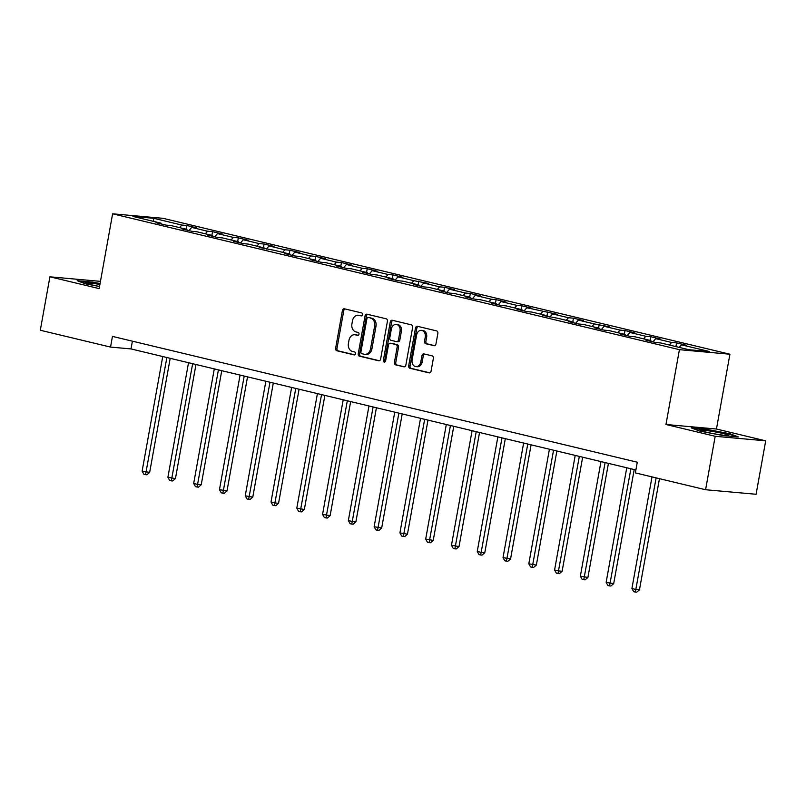 <?xml version="1.0" encoding="UTF-8"?>
<svg xmlns="http://www.w3.org/2000/svg" width="806" height="806" viewBox="0 0 806 806"><rect width="100%" height="100%" fill="white"/><g stroke="black" fill="none" stroke-linecap="round" stroke-linejoin="round"><path stroke-width="1.21" d="M362.519 314.662A1.491 1.159 -84.9 0 0 361.642 312.93L344.414 308.799A2.136 1.662 -84.9 0 0 342.409 310.501L335.618 348.273A2.136 1.662 -84.9 0 0 336.858 350.761L354.096 354.892A1.491 1.159 -84.9 0 0 354.62 351.95L352.393 351.416A6.841 5.32 -84.9 0 1 348.414 343.457L348.978 340.313A6.841 5.32 -84.9 0 1 354.781 334.742A6.841 5.32 -84.9 0 1 355.375 334.843L357.602 335.377A1.491 1.159 -84.9 0 0 358.136 332.435L355.899 331.901A6.841 5.32 -84.9 0 1 351.92 323.941L352.484 320.798A6.841 5.32 -84.9 0 1 358.287 315.227A6.841 5.32 -84.9 0 1 358.882 315.327L361.118 315.861A1.491 1.159 -84.9 0 0 362.519 314.662M433.96 345.693A2.136 1.662 -84.9 0 0 435.955 343.981L437.87 333.382A2.136 1.662 -84.9 0 0 436.62 330.903L417.478 326.309A2.136 1.662 -84.9 0 0 415.483 328.022L408.682 365.793A2.136 1.662 -84.9 0 0 409.932 368.271L429.074 372.866A2.136 1.662 -84.9 0 0 431.069 371.153L433.376 358.358A2.136 1.662 -84.9 0 0 432.127 355.869L423.936 353.905A2.136 1.662 -84.9 0 0 421.941 355.617L420.792 361.965A5.713 4.443 -84.9 0 1 415.946 366.619A5.713 4.443 -84.9 0 1 412.118 359.879L416.591 335.014A5.713 4.443 -84.9 0 1 421.447 330.359A5.713 4.443 -84.9 0 1 425.266 337.099L424.52 341.24A2.136 1.662 -84.9 0 0 425.77 343.729L434.333 345.724M665.958 424.49L715.204 436.288L705.582 489.736L756.088 494.269L765.7 440.832L716.453 429.024L729.914 354.217L679.418 349.673L665.958 424.49L716.453 429.024M100.468 281.365L49.912 276.811L99.158 288.608L112.618 213.802L679.418 349.673M49.912 276.811L40.3 330.248L110.533 347.084L131.005 348.927L635.884 469.958M705.582 489.736L635.36 472.89L637.284 462.211L112.457 336.394L110.533 347.084M387.424 321.292A2.136 1.662 -84.9 0 0 386.175 318.803L367.042 314.219A2.136 1.662 -84.9 0 0 365.037 315.932L358.247 353.693A2.136 1.662 -84.9 0 0 359.486 356.181L378.629 360.776A2.136 1.662 -84.9 0 0 380.623 359.063L387.424 321.292M392.26 320.264L411.403 324.848A2.136 1.662 -84.9 0 1 412.642 327.337L405.851 365.108A2.136 1.662 -84.9 0 1 403.846 366.821L395.655 364.856A2.136 1.662 -84.9 0 1 394.416 362.368L397.167 347.054A2.136 1.662 -84.9 0 0 395.927 344.565L390.487 343.255A2.136 1.662 -84.9 0 0 388.492 344.968L385.621 360.917A1.491 1.159 -84.9 0 1 383.354 360.373L390.265 321.977A2.136 1.662 -84.9 0 1 392.26 320.264M729.914 354.217L163.114 218.335L112.618 213.802M676.566 342.903L671.579 342.459L655.721 338.651L660.698 339.104L650.785 336.727L645.808 336.273L629.939 332.475L634.916 332.918L625.003 330.541L620.026 330.097L604.157 326.299L609.145 326.742L594.244 323.921L578.386 320.113L583.363 320.566L573.449 318.189L568.462 317.735L552.604 313.937L557.581 314.38L526.822 307.751L531.809 308.204L521.895 305.827L516.908 305.383L501.05 301.575L506.027 302.028L496.113 299.651L491.126 299.197L475.268 295.399L480.245 295.842L470.331 293.465L465.354 293.021L449.486 289.213L454.473 289.666L444.559 287.289L439.572 286.835L423.714 283.037L428.691 283.48L413.79 280.659L397.932 276.861L402.909 277.304L392.996 274.927L388.018 274.483L372.15 270.675L377.137 271.128L367.224 268.751L362.237 268.297L346.379 264.499L351.356 264.942L341.442 262.565L336.455 262.121L320.597 258.323L325.574 258.766L315.66 256.389L310.683 255.945L294.815 252.137L299.802 252.59L289.888 250.213L284.901 249.759L269.043 245.961L274.02 246.404L264.106 244.027L259.119 243.583L243.261 239.775L248.238 240.228L238.324 237.851L233.347 237.407L217.479 233.599L222.466 234.052L212.552 231.675L207.565 231.221L191.707 227.423L196.684 227.866L186.77 225.489L181.783 225.045L153.694 218.305L132.95 216.441L161.039 223.181L156.062 222.728L165.976 225.106L170.953 225.549L186.821 229.357L181.844 228.904L191.757 231.282L196.735 231.735L212.603 235.533L207.616 235.09L217.529 237.468L222.516 237.911L238.375 241.719L233.397 241.266L243.311 243.644L248.288 244.097L264.156 247.895L259.179 247.452L274.07 250.273L289.938 254.071L284.951 253.628L294.865 256.006L299.852 256.449L315.71 260.257L310.733 259.804L320.647 262.182L325.624 262.635L341.492 266.433L336.515 265.99L346.429 268.368L351.406 268.811L367.274 272.609L362.287 272.166L372.201 274.544L377.188 274.987L393.046 278.795L388.069 278.342L397.983 280.72L402.97 281.173L418.828 284.971L413.851 284.528L423.765 286.906L428.742 287.349L444.61 291.157L439.623 290.704L449.536 293.082L454.524 293.525L470.382 297.333L465.405 296.88L475.318 299.258L480.305 299.711L496.164 303.509L491.186 303.066L501.1 305.444L506.077 305.887L521.945 309.695L516.958 309.242L526.872 311.62L531.859 312.073L547.717 315.871L542.74 315.428L557.641 318.249L573.499 322.047L568.522 321.604L578.436 323.982L583.413 324.425L599.281 328.233L594.294 327.78L604.208 330.158L609.195 330.611L625.053 334.409L620.076 333.966L629.99 336.344L634.977 336.787L650.835 340.585L645.858 340.142L655.772 342.52L660.749 342.963L688.848 349.703L709.592 351.567L681.493 344.837L686.48 345.28L676.566 342.903L675.902 346.6M669.353 345.028L671.579 342.459M652.951 341.845L655.721 338.651M650.835 340.585L651.198 341.422M643.571 338.852L645.808 336.273M627.169 335.659L629.939 332.475M625.053 334.409L625.416 335.246M617.789 332.666L620.026 330.097M601.387 329.483L604.157 326.299M599.281 328.233L599.644 329.06M592.017 326.49L594.244 323.921M575.615 323.307L578.386 320.113M573.499 322.047L573.862 322.884M566.235 320.314L568.462 317.735M549.833 317.121L552.604 313.937M547.717 315.871L548.08 316.708M540.453 314.128L542.69 311.559M524.051 310.945L526.822 307.751M521.945 309.695L522.308 310.522M514.681 307.952L516.908 305.383M498.279 304.769L501.05 301.575M496.164 303.509L496.526 304.346M488.899 301.766L491.126 299.197M472.497 298.583L475.268 295.399M470.382 297.333L470.744 298.17M463.118 295.59L465.354 293.021M446.715 292.407L449.486 289.213M444.61 291.157L444.972 291.984M437.336 289.414L439.572 286.835M420.944 286.231L423.714 283.037M418.828 284.971L419.191 285.808M411.564 283.228L413.79 280.659M395.162 280.045L397.932 276.861M393.046 278.795L393.409 279.622M385.782 277.052L388.018 274.483M369.38 273.869L372.15 270.675M367.274 272.609L367.637 273.446M360 270.876L362.237 268.297M343.608 267.683L346.379 264.499M341.492 266.433L341.855 267.27M334.228 264.69L336.455 262.121M317.826 261.507L320.597 258.323M315.71 260.257L316.073 261.084M308.446 258.514L310.683 255.945M292.044 255.331L294.815 252.137M289.938 254.071L290.301 254.908M282.664 252.338L284.901 249.759M266.272 249.145L269.043 245.961M264.156 247.895L264.519 248.732M256.892 246.152L259.119 243.583M240.49 242.969L243.261 239.775M238.375 241.719L238.737 242.546M231.11 239.976L233.347 237.407M214.708 236.793L217.479 233.599M212.603 235.533L212.965 236.37M205.329 233.79L207.565 231.221M188.936 230.607L191.707 227.423M186.821 229.357L187.183 230.194M179.557 227.614L181.783 225.045M153.573 221.388L153.694 218.305M161.039 223.181L161.401 224.008M715.204 436.288L765.7 440.832M679.267 347.406L681.493 344.837M132.396 341.18L131.005 348.927M186.105 229.186L186.77 225.489M211.887 235.362L212.552 231.675M237.659 241.548L238.324 237.851M263.441 247.724L264.106 244.027M289.223 253.9L289.888 250.213M314.995 260.086L315.66 256.389M340.777 266.262L341.442 262.565M366.559 272.438L367.224 268.751M392.331 278.624L392.996 274.927M418.113 284.8L418.777 281.113M443.894 290.986L444.559 287.289M469.666 297.162L470.331 293.465M495.448 303.338L496.113 299.651M521.23 309.524L521.895 305.827M547.002 315.7L547.667 312.003M572.784 321.876L573.449 318.189M598.566 328.062L599.231 324.365M624.338 334.238L625.003 330.541M650.12 340.414L650.785 336.727M100.075 283.541L92.438 282.08L77.225 280.71L85.567 283.853L99.531 286.523M738.387 436.933L730.045 433.789L706.499 429.286L691.286 427.915L699.628 431.059L723.183 435.562L738.387 436.933M92.347 282.584L92.438 282.08M729.944 434.343L730.045 433.789M361.723 315.801L360.252 315.448A6.841 5.32 -84.9 0 0 359.657 315.358L358.287 315.227M354.781 334.742L356.141 334.863A6.841 5.32 -84.9 0 1 356.736 334.964L358.207 335.316M345.059 308.95A2.136 1.662 -84.9 0 0 343.779 310.622L336.979 348.394A2.136 1.662 -84.9 0 0 338.228 350.882L354.7 354.831M367.687 314.37A2.136 1.662 -84.9 0 0 366.408 316.053L359.607 353.814A2.136 1.662 -84.9 0 0 360.856 356.302L379.344 360.735M368.292 317.584A1.491 1.159 -84.9 0 0 366.891 318.783L360.927 351.93A1.491 1.159 -84.9 0 0 361.803 353.673L364.151 354.237A6.841 5.32 -84.9 0 0 364.745 354.338A6.841 5.32 -84.9 0 0 370.548 348.766L374.629 326.108A6.841 5.32 -84.9 0 0 370.649 318.148L369.662 317.705A1.491 1.159 -84.9 0 0 369.4 317.685M364.745 354.338L366.115 354.459A6.841 5.32 -84.9 0 0 371.919 348.887L370.548 348.766M369.662 317.705L372.009 318.269A6.841 5.32 -84.9 0 1 375.989 326.229L371.919 348.887M404.572 366.78L395.655 364.856M391.484 343.346A2.136 1.662 -84.9 0 1 391.857 343.386L397.287 344.686A2.136 1.662 -84.9 0 1 398.537 347.174L395.776 362.488A2.136 1.662 -84.9 0 0 397.026 364.977M392.905 320.415A2.136 1.662 -84.9 0 0 391.625 322.098L384.714 360.494A1.491 1.159 -84.9 0 0 385.056 361.904M400.028 331.155A5.713 4.443 -84.9 0 0 396.199 324.425A5.713 4.443 -84.9 0 0 391.353 329.08L389.772 337.835A2.136 1.662 -84.9 0 0 391.021 340.323L396.451 341.623A2.136 1.662 -84.9 0 0 398.456 339.92L400.028 331.155L401.398 331.276A5.713 4.443 -84.9 0 0 397.57 324.546L396.199 324.425M397.821 341.744A2.136 1.662 -84.9 0 0 399.816 340.041L398.456 339.92M401.398 331.276L399.816 340.041M421.447 330.359L422.807 330.49A5.713 4.443 -84.9 0 1 426.636 337.22L425.89 341.361A2.136 1.662 -84.9 0 0 427.13 343.85L434.676 345.663M415.946 366.619L417.307 366.74A5.713 4.443 -84.9 0 0 422.163 362.085L420.792 361.965M424.581 354.056A2.136 1.662 -84.9 0 0 423.301 355.738L422.163 362.085M418.123 326.47A2.136 1.662 -84.9 0 0 416.843 328.143L410.053 365.914A2.136 1.662 -84.9 0 0 411.292 368.402L429.789 372.835M162.741 356.534L142.128 471.107L149.664 472.397L170.197 358.317M149.664 472.397L146.904 474.784L145.543 474.663L166.872 357.521M145.543 474.663L143.891 474.271L142.128 471.107M99.904 284.478A14.155 1.008 10.2 0 0 95.833 283.813A14.155 1.008 10.2 0 0 86.857 283.279A14.155 1.008 10.2 0 0 99.551 286.462M79.008 281.385L99.984 284.014M723.637 433.648A14.155 1.008 10.2 0 0 708.131 430.767A14.155 1.008 10.2 0 0 700.918 430.485A14.155 1.008 10.2 0 0 705.885 432.056A14.155 1.008 10.2 0 0 719.818 434.706A14.155 1.008 10.2 0 0 728.564 435.462A14.155 1.008 10.2 0 0 723.637 433.648M693.069 428.58L706.681 429.81L729.501 434.172L736.321 436.741M188.523 362.71L167.9 477.283L175.446 478.583L195.969 364.503M175.446 478.583L172.686 480.97L171.315 480.85L192.654 363.708M171.315 480.85L169.663 480.447L167.9 477.283M214.295 368.896L193.682 483.459L197.813 484.456L201.228 484.759L221.751 370.679M201.228 484.759L198.467 487.146L197.097 487.026L218.426 369.883M197.097 487.026L195.445 486.633L193.682 483.459M240.077 375.072L219.464 489.645L227 490.935L247.533 376.855M227 490.935L224.239 493.332L222.879 493.201L244.208 376.059M222.879 493.201L221.227 492.809L219.464 489.645M265.859 381.248L245.236 495.821L252.782 497.121L273.305 383.041M252.782 497.121L250.021 499.508L248.651 499.388L269.99 382.245M248.651 499.388L246.999 498.985L245.236 495.821M291.631 387.434L271.018 501.997L275.148 502.994L278.564 503.297L299.086 389.217M278.564 503.297L275.803 505.684L274.433 505.564L295.762 388.421M274.433 505.564L272.781 505.171L271.018 501.997M317.413 393.61L296.799 508.183L304.346 509.473L324.868 395.403M304.346 509.473L301.575 511.87L300.215 511.739L321.544 394.597M300.215 511.739L298.563 511.347L296.799 508.183M343.195 399.786L322.571 514.359L330.117 515.659L350.65 401.579M330.117 515.659L327.357 518.046L325.987 517.926L347.326 400.784M325.987 517.926L324.334 517.533L322.571 514.359M368.967 405.972L348.353 520.535L352.484 521.532L355.899 521.835L376.422 407.755M355.899 521.835L353.139 524.222L351.769 524.102L373.097 406.959M351.769 524.102L350.116 523.709L348.353 520.535M394.749 412.148L374.135 526.721L381.681 528.021L402.204 413.941M381.681 528.021L378.911 530.408L377.551 530.288L398.879 413.146M377.551 530.288L375.898 529.885L374.135 526.721M420.531 418.334L399.917 532.897L407.453 534.197L427.986 420.117M407.453 534.197L404.693 536.584L403.332 536.464L424.661 419.322M403.332 536.464L401.67 536.071L399.917 532.897M446.302 424.51L425.689 539.083L433.235 540.373L453.758 426.293M433.235 540.373L430.475 542.76L429.104 542.64L450.433 425.497M429.104 542.64L427.452 542.247L425.689 539.083M472.084 430.686L451.471 545.259L459.017 546.559L479.54 432.479M459.017 546.559L456.246 548.946L454.886 548.826L476.215 431.684M454.886 548.826L453.234 548.423L451.471 545.259M497.866 436.872L477.253 551.435L481.384 552.432L484.789 552.735L505.322 438.655M484.789 552.735L482.028 555.122L480.668 555.002L501.997 437.86M480.668 555.002L479.016 554.609L477.253 551.435M523.638 443.048L503.025 557.621L510.571 558.911L531.094 444.831M510.571 558.911L507.81 561.308L506.44 561.178L527.769 444.035M506.44 561.178L504.788 560.785L503.025 557.621M549.42 449.224L528.807 563.797L536.353 565.097L556.875 451.017M536.353 565.097L533.582 567.484L532.222 567.364L553.551 450.222M532.222 567.364L530.57 566.961L528.807 563.797M575.202 455.41L554.588 569.973L558.719 570.97L562.125 571.273L582.657 457.193M562.125 571.273L559.364 573.66L558.004 573.54L579.333 456.398M558.004 573.54L556.352 573.147L554.588 569.973M600.974 461.586L580.36 576.159L587.906 577.449L608.429 463.379M587.906 577.449L585.146 579.846L583.776 579.716L605.105 462.573M583.776 579.716L582.123 579.323L580.36 576.159M626.756 467.772L606.142 582.335L613.688 583.635L634.211 469.555M613.688 583.635L610.918 586.022L609.558 585.902L630.886 468.76M609.558 585.902L607.905 585.509L606.142 582.335M652.004 476.89L631.924 588.511L636.055 589.508L639.46 589.811L659.459 478.673M639.46 589.811L636.7 592.198L635.34 592.078L656.134 477.877M635.34 592.078L633.687 591.685L631.924 588.511M360.252 315.448L358.882 315.327M356.736 334.964L355.375 334.843M338.228 350.882L336.858 350.761M336.979 348.394L335.618 348.273M343.779 310.622L342.409 310.501M360.856 356.302L359.486 356.181M359.607 353.814L358.247 353.693M366.408 316.053L365.037 315.932M375.989 326.229L374.629 326.108M372.009 318.269L370.649 318.148M395.776 362.488L394.416 362.368M398.537 347.174L397.167 347.054M397.287 344.686L395.927 344.565M391.857 343.386L390.487 343.255M384.714 360.494L383.354 360.373M391.625 322.098L390.265 321.977M427.13 343.85L425.77 343.729M425.89 341.361L424.52 341.24M426.636 337.22L425.266 337.099M423.301 355.738L421.941 355.617M411.292 368.402L409.932 368.271M410.053 365.914L408.682 365.793M416.843 328.143L415.483 328.022M369.531 317.685L368.161 317.564M391.666 343.356L390.305 343.225M398.003 341.774L396.643 341.653"/></g></svg>
